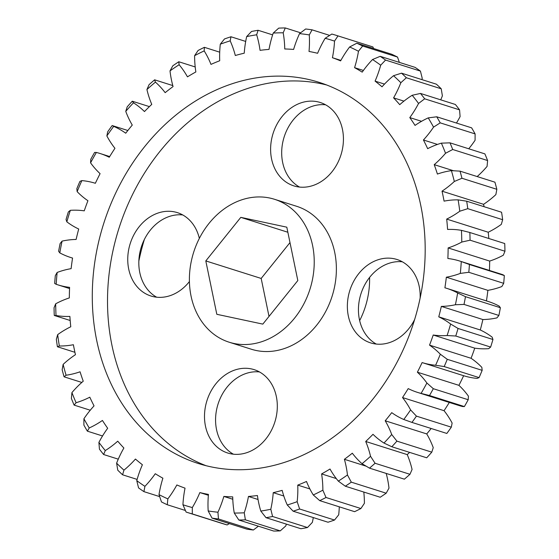 <?xml version="1.0" encoding="UTF-8"?>
<svg xmlns="http://www.w3.org/2000/svg" width="559" height="559" viewBox="0 0 559 559"><rect width="100%" height="100%" fill="white"/><g stroke="black" fill="none" stroke-linecap="round" stroke-linejoin="round"><path stroke-width="0.84" d="M233.431 454.208A43.735 35.594 107.6 0 1 217.116 407.385A43.735 35.594 107.6 0 1 259.46 371.931M206.04 403.877A43.735 35.594 107.6 0 1 254.1 369.625A43.735 35.594 107.6 0 1 275.769 418.761A43.735 35.594 107.6 0 1 227.716 453.014A43.735 35.594 107.6 0 1 206.04 403.877M376.291 344.064A43.735 35.594 107.6 0 1 359.982 297.241A43.735 35.594 107.6 0 1 402.319 261.794M414.631 319.531A43.735 35.594 107.6 0 1 370.575 342.877A43.735 35.594 107.6 0 1 348.907 293.741A43.735 35.594 107.6 0 1 396.96 259.481A43.735 35.594 107.6 0 1 420.137 298.017M299.54 187.069A43.735 35.594 107.6 0 1 283.231 140.239A43.735 35.594 107.6 0 1 325.569 104.792M272.156 136.738A43.735 35.594 107.6 0 1 320.209 102.479A43.735 35.594 107.6 0 1 341.884 151.615A43.735 35.594 107.6 0 1 293.824 185.874A43.735 35.594 107.6 0 1 272.156 136.738M156.681 297.206A43.735 35.594 107.6 0 1 140.365 250.383A43.735 35.594 107.6 0 1 182.709 214.936M189.417 281.561A43.735 35.594 107.6 0 1 150.965 296.011A43.735 35.594 107.6 0 1 129.29 246.875A43.735 35.594 107.6 0 1 177.35 212.623A43.735 35.594 107.6 0 1 199.339 238.4M274.427 199.263L296.577 206.271A74.969 61.015 107.6 0 1 333.73 290.498A74.969 61.015 107.6 0 1 251.347 349.228L229.197 342.22A74.969 61.015 107.6 0 1 192.044 257.985A74.969 61.015 107.6 0 1 274.427 199.263A74.969 61.015 107.6 0 1 311.58 283.49A74.969 61.015 107.6 0 1 229.197 342.22M99.355 238.924A199.926 162.711 107.6 0 1 319.042 82.32A199.926 162.711 107.6 0 1 418.111 306.94A199.926 162.711 107.6 0 1 198.424 463.537A199.926 162.711 107.6 0 1 99.355 238.924M206.11 465.717A199.926 162.711 107.6 0 1 114.588 243.738A199.926 162.711 107.6 0 1 326.589 84.961M369.583 277.439A74.969 61.015 107.6 0 1 366.956 301.015A74.969 61.015 107.6 0 1 359.661 320.6M138.863 260.983A199.926 162.711 107.6 0 1 140.889 252.06A199.926 162.711 107.6 0 1 144.369 239.469M208.367 495.267L199.856 492.577A95.966 78.099 107.6 0 1 192.324 507.558L192.275 513.91A249.908 203.385 107.6 0 1 186.664 512.247A249.908 203.385 107.6 0 1 186.112 512.065L182.94 504.756A95.966 78.099 107.6 0 1 185.036 488.147A227.513 185.162 107.6 0 1 176.861 484.96A95.966 78.099 107.6 0 1 167.84 498.887L167.288 504.749A249.908 203.385 107.6 0 1 161.474 501.933L159.001 494.603A95.966 78.099 107.6 0 1 160.908 485.268A95.966 78.099 107.6 0 1 162.893 478.197A227.513 185.162 107.6 0 1 155.269 473.725A95.966 78.099 107.6 0 1 144.921 486.344L143.922 491.634A249.908 203.385 107.6 0 1 138.562 487.895L136.766 480.649A95.966 78.099 107.6 0 1 142.391 464.739A227.513 185.162 107.6 0 1 135.446 459.051A95.966 78.099 107.6 0 1 123.944 470.147L122.582 474.801A249.908 203.385 107.6 0 1 117.767 470.203L116.614 463.152A95.966 78.099 107.6 0 1 123.874 448.004A227.513 185.162 107.6 0 1 117.732 441.191A95.966 78.099 107.6 0 1 105.274 450.575L103.625 454.523A249.908 203.385 107.6 0 1 99.439 449.15L98.901 442.393A95.966 78.099 107.6 0 1 107.67 428.264A227.513 185.162 107.6 0 1 102.43 420.452A95.966 78.099 107.6 0 1 89.23 427.97L87.379 431.164A249.908 203.385 107.6 0 1 83.892 425.099L83.92 418.74A95.966 78.099 107.6 0 1 94.045 405.876A227.513 185.162 107.6 0 1 89.803 397.19A95.966 78.099 107.6 0 1 76.087 402.711L74.116 405.114A249.908 203.385 107.6 0 1 71.391 398.462L71.929 392.586A95.966 78.099 107.6 0 1 83.242 381.203A227.513 185.162 107.6 0 1 80.063 371.798A95.966 78.099 107.6 0 1 66.067 375.229L64.075 376.822A249.908 203.385 107.6 0 1 62.154 369.695L63.139 364.384A95.966 78.099 107.6 0 1 75.444 354.685A227.513 185.162 107.6 0 1 73.39 344.721A95.966 78.099 107.6 0 1 59.345 345.993L57.423 346.762A249.908 203.385 107.6 0 1 56.34 339.292L57.689 334.624A95.966 78.099 107.6 0 1 70.776 326.77A227.513 185.162 107.6 0 1 69.882 316.415A95.966 78.099 107.6 0 1 56.033 315.514L54.272 315.465A249.908 203.385 107.6 0 1 54.041 307.771L55.683 303.803A95.966 78.099 107.6 0 1 69.33 297.926A227.513 185.162 107.6 0 1 69.602 287.361A95.966 78.099 107.6 0 1 57.766 284.817A95.966 78.099 107.6 0 1 56.193 284.3L54.677 283.455A249.908 203.385 107.6 0 1 55.306 275.671L57.151 272.457A95.966 78.099 107.6 0 1 71.119 268.655A227.513 185.162 107.6 0 1 72.558 258.062A95.966 78.099 107.6 0 1 70.762 257.517A95.966 78.099 107.6 0 1 59.813 252.892L58.625 251.284A249.908 203.385 107.6 0 1 60.106 243.549L62.07 241.118A95.966 78.099 107.6 0 1 76.122 239.462A227.513 185.162 107.6 0 1 77.366 234.228A227.513 185.162 107.6 0 1 78.707 229.015A95.966 78.099 107.6 0 1 66.842 221.832L66.053 219.498A249.908 203.385 107.6 0 1 68.359 211.938L70.35 210.324A95.966 78.099 107.6 0 1 84.248 210.841A227.513 185.162 107.6 0 1 87.931 200.723A95.966 78.099 107.6 0 1 77.149 191.646L76.842 188.649A249.908 203.385 107.6 0 1 79.93 181.395L81.859 180.599A95.966 78.099 107.6 0 1 95.358 183.282A227.513 185.162 107.6 0 1 100.082 173.66A95.966 78.099 107.6 0 1 90.572 162.844L90.796 159.259A249.908 203.385 107.6 0 1 94.618 152.432L96.386 152.453A95.966 78.099 107.6 0 1 99.921 153.459A95.966 78.099 107.6 0 1 109.264 157.254A227.513 185.162 107.6 0 1 114.944 148.303A95.966 78.099 107.6 0 1 106.867 135.935L107.677 131.833A249.908 203.385 107.6 0 1 112.17 125.551L113.694 126.369A95.966 78.099 107.6 0 1 125.733 133.21A227.513 185.162 107.6 0 1 132.266 125.076A95.966 78.099 107.6 0 1 125.754 111.36L127.207 106.839A249.908 203.385 107.6 0 1 132.287 101.207L133.489 102.8A95.966 78.099 107.6 0 1 144.474 111.555A227.513 185.162 107.6 0 1 151.755 104.379A95.966 78.099 107.6 0 1 146.926 89.559L149.036 84.702A249.908 203.385 107.6 0 1 154.619 79.825L155.423 82.131A95.966 78.099 107.6 0 1 165.164 92.654A227.513 185.162 107.6 0 1 173.066 86.568A95.966 78.099 107.6 0 1 170.006 70.888L172.808 65.801A249.908 203.385 107.6 0 1 178.796 61.756L179.125 64.732A95.966 78.099 107.6 0 1 187.461 76.849A227.513 185.162 107.6 0 1 195.853 71.943A95.966 78.099 107.6 0 1 194.602 55.676L198.103 50.464A249.908 203.385 107.6 0 1 204.391 47.326L204.182 50.897A95.966 78.099 107.6 0 1 210.981 64.39A227.513 185.162 107.6 0 1 219.708 60.756A95.966 78.099 107.6 0 1 220.302 44.182L224.487 38.955A249.908 203.385 107.6 0 1 230.979 36.768L230.182 40.856A95.966 78.099 107.6 0 1 235.311 55.502A227.513 185.162 107.6 0 1 244.234 53.196A95.966 78.099 107.6 0 1 246.659 36.601L251.522 31.465A249.908 203.385 107.6 0 1 258.097 30.277L256.665 34.791A95.966 78.099 107.6 0 1 260.047 50.338A227.513 185.162 107.6 0 1 269.012 49.402A95.966 78.099 107.6 0 1 270.549 42.239A95.966 78.099 107.6 0 1 273.218 33.065L278.731 28.125A249.908 203.385 107.6 0 1 285.286 27.95L283.189 32.799A95.966 78.099 107.6 0 1 284.755 48.975A227.513 185.162 107.6 0 1 293.608 49.43A95.966 78.099 107.6 0 1 299.526 33.638L305.654 28.991A249.908 203.385 107.6 0 1 312.069 29.837L309.288 34.917A95.966 78.099 107.6 0 1 309.022 51.449A227.513 185.162 107.6 0 1 317.61 53.287A95.966 78.099 107.6 0 1 325.142 38.298L331.836 34.05A249.908 203.385 107.6 0 1 337.447 35.72A249.908 203.385 107.6 0 1 337.999 35.895L334.527 41.1A95.966 78.099 107.6 0 1 332.43 57.717L340.885 60.393M54.272 315.465L70.182 320.496M57.423 346.762L74.906 352.296M64.075 376.822L81.831 382.44M74.116 405.114L90.265 410.222M87.379 431.164L102.535 435.964M103.625 454.523L118.27 459.163M122.582 474.801L137.116 479.398M143.922 491.634L159.65 496.609M167.288 504.749L185.392 510.472M192.275 513.91L227.164 524.95L229.344 523.601M186.664 512.247L221.553 523.28A249.908 203.385 -72.4 0 0 227.164 524.95M232.782 499.25L223.859 496.427A95.966 78.099 107.6 0 1 217.94 512.226L218.457 518.969L253.346 530.009L258.398 526.201M218.457 518.969A249.908 203.385 107.6 0 1 212.043 518.13L208.179 510.947A95.966 78.099 107.6 0 1 208.444 494.408A227.513 185.162 107.6 0 1 199.856 492.577M253.346 530.009A249.908 203.385 -72.4 0 1 246.931 529.163L212.043 518.13M258.034 499.487L248.455 496.455A95.966 78.099 107.6 0 1 244.248 512.792L245.38 519.835L280.269 530.875L285.782 525.935A95.966 78.099 -72.4 0 0 286.376 524.125M245.38 519.835A249.908 203.385 107.6 0 1 238.826 520.01L234.277 513.057A95.966 78.099 107.6 0 1 232.712 496.881A227.513 185.162 107.6 0 1 223.859 496.427M280.269 530.875A249.908 203.385 -72.4 0 1 273.714 531.05L238.826 520.01M283.804 496.008L273.232 492.661A95.966 78.099 107.6 0 1 270.808 509.256L272.589 516.495L307.478 527.535L312.341 522.399A95.966 78.099 -72.4 0 0 313.306 517.571M272.589 516.495A249.908 203.385 107.6 0 1 266.014 517.683L260.801 511.066A95.966 78.099 107.6 0 1 257.419 495.519A227.513 185.162 107.6 0 1 248.455 496.455M307.478 527.535A249.908 203.385 -72.4 0 1 300.903 528.723L266.014 517.683M309.875 488.936L297.758 485.107A95.966 78.099 107.6 0 1 297.164 501.675L299.624 509.004L334.513 520.045L338.698 514.818A95.966 78.099 -72.4 0 0 339.292 506.831M299.624 509.004A249.908 203.385 107.6 0 1 293.133 511.192L287.284 505.001A95.966 78.099 107.6 0 1 282.155 490.355A227.513 185.162 107.6 0 1 273.232 492.661M334.513 520.045A249.908 203.385 -72.4 0 1 328.021 522.232L293.133 511.192M336.28 478.56L321.614 473.92A95.966 78.099 107.6 0 1 322.864 490.18L326.009 497.496L360.897 508.536L364.398 503.324A95.966 78.099 -72.4 0 0 363.804 492.053M326.009 497.496A249.908 203.385 107.6 0 1 319.72 500.633L313.285 494.96A95.966 78.099 107.6 0 1 306.486 481.467A227.513 185.162 107.6 0 1 297.758 485.107M360.897 508.536A249.908 203.385 -72.4 0 1 354.609 511.674L319.72 500.633M366.005 466.129L344.4 459.295A95.966 78.099 107.6 0 1 347.46 474.968L351.304 482.158L386.192 493.199L388.994 488.112A95.966 78.099 -72.4 0 0 386.206 473.424M351.304 482.158A249.908 203.385 107.6 0 1 345.315 486.204L338.342 481.124A95.966 78.099 107.6 0 1 330.006 469.008A227.513 185.162 107.6 0 1 321.614 473.92M386.192 493.199A249.908 203.385 -72.4 0 1 380.204 497.244L345.315 486.204M375.075 463.264L409.964 474.298L412.074 469.441A95.966 78.099 -72.4 0 0 407.245 454.621L365.712 441.477A95.966 78.099 107.6 0 1 370.54 456.305L375.075 463.264A249.908 203.385 107.6 0 1 369.492 468.142L362.043 463.725A95.966 78.099 107.6 0 1 352.303 453.202A227.513 185.162 107.6 0 1 344.4 459.295M409.964 474.298A249.908 203.385 -72.4 0 1 404.381 479.175L369.492 468.142M396.904 441.128L431.793 452.161L433.246 447.64A95.966 78.099 -72.4 0 0 426.734 433.924L385.2 420.78A95.966 78.099 107.6 0 1 391.712 434.497L396.904 441.128A249.908 203.385 107.6 0 1 391.824 446.753L383.977 443.063A95.966 78.099 107.6 0 1 372.993 434.308A227.513 185.162 107.6 0 1 365.712 441.477M431.793 452.161A249.908 203.385 -72.4 0 1 426.713 457.793L391.824 446.753M416.434 416.127L451.323 427.167L452.133 423.065A95.966 78.099 -72.4 0 0 444.056 410.697L402.522 397.554A95.966 78.099 107.6 0 1 410.599 409.929L416.434 416.127A249.908 203.385 107.6 0 1 411.941 422.408L403.773 419.488A95.966 78.099 107.6 0 1 391.733 412.647A227.513 185.162 107.6 0 1 385.2 420.78M451.323 427.167A249.908 203.385 -72.4 0 1 446.83 433.449L411.941 422.408M433.316 388.701L468.204 399.741L468.428 396.156A95.966 78.099 -72.4 0 0 458.918 385.34L417.384 372.196A95.966 78.099 107.6 0 1 426.894 383.013L433.316 388.701A249.908 203.385 107.6 0 1 429.494 395.527L421.081 393.403A95.966 78.099 107.6 0 1 417.545 392.397A95.966 78.099 107.6 0 1 408.203 388.603A227.513 185.162 107.6 0 1 402.522 397.554M417.545 392.397L459.079 405.541A95.966 78.099 -72.4 0 0 462.614 406.547L464.382 406.568L429.494 395.527M464.382 406.568A249.908 203.385 -72.4 0 0 468.204 399.741M447.27 359.311L482.158 370.351L481.851 367.354A95.966 78.099 -72.4 0 0 471.069 358.277L429.536 345.134A95.966 78.099 107.6 0 1 440.317 354.217L447.27 359.311A249.908 203.385 107.6 0 1 444.181 366.564L435.608 365.258A95.966 78.099 107.6 0 1 422.108 362.574L463.642 375.718A95.966 78.099 -72.4 0 0 477.141 378.401L479.07 377.604L444.181 366.564M479.07 377.604A249.908 203.385 -72.4 0 0 482.158 370.351M458.059 328.461L492.947 339.502L492.158 337.168A95.966 78.099 -72.4 0 0 480.293 329.985L438.759 316.841A95.966 78.099 107.6 0 1 450.624 324.024L458.059 328.461A249.908 203.385 107.6 0 1 455.753 336.022L447.116 335.533A95.966 78.099 107.6 0 1 433.218 335.016L474.752 348.159A95.966 78.099 -72.4 0 0 488.65 348.676L490.641 347.062L455.753 336.022M490.641 347.062A249.908 203.385 -72.4 0 0 492.947 339.502M465.486 296.675L500.375 307.716L499.187 306.108A95.966 78.099 -72.4 0 0 488.238 301.483L446.704 288.339A95.966 78.099 107.6 0 1 457.653 292.965L465.486 296.675A249.908 203.385 107.6 0 1 464.005 304.417L455.396 304.739A95.966 78.099 107.6 0 1 441.344 306.395L482.878 319.538A95.966 78.099 -72.4 0 0 496.93 317.882L498.894 315.451L464.005 304.417M498.894 315.451A249.908 203.385 -72.4 0 0 500.375 307.716M469.434 264.505L504.323 275.545L502.807 274.7A95.966 78.099 -72.4 0 0 501.234 274.183L459.701 261.039A95.966 78.099 107.6 0 1 461.273 261.556L469.434 264.505A249.908 203.385 107.6 0 1 468.805 272.289L460.316 273.4A95.966 78.099 107.6 0 1 446.348 277.201L487.881 290.345A95.966 78.099 -72.4 0 0 501.849 286.543L503.694 283.329L468.805 272.289M503.694 283.329A249.908 203.385 -72.4 0 0 504.323 275.545M332.43 57.717A227.513 185.162 107.6 0 1 340.606 60.896A95.966 78.099 107.6 0 1 349.62 46.977L356.824 43.218A249.908 203.385 107.6 0 1 362.637 46.027L358.466 51.26A95.966 78.099 107.6 0 1 354.574 67.66A227.513 185.162 107.6 0 1 362.197 72.132A95.966 78.099 107.6 0 1 372.546 59.52L380.19 56.326A249.908 203.385 107.6 0 1 385.549 60.065L380.7 65.207A95.966 78.099 107.6 0 1 375.075 81.118A227.513 185.162 107.6 0 1 382.021 86.806A95.966 78.099 107.6 0 1 393.522 75.71L401.53 73.166A249.908 203.385 107.6 0 1 406.344 77.757L400.852 82.711A95.966 78.099 107.6 0 1 393.592 97.86A227.513 185.162 107.6 0 1 399.734 104.666A95.966 78.099 107.6 0 1 412.193 95.282L420.487 93.437A249.908 203.385 107.6 0 1 424.672 98.81L418.565 103.464A95.966 78.099 107.6 0 1 409.796 117.593A227.513 185.162 107.6 0 1 415.037 125.405A95.966 78.099 107.6 0 1 428.236 117.886L436.733 116.796A249.908 203.385 107.6 0 1 440.219 122.861L433.546 127.124A95.966 78.099 107.6 0 1 423.422 139.988A227.513 185.162 107.6 0 1 427.663 148.666A95.966 78.099 107.6 0 1 441.379 143.153L449.995 142.845A249.908 203.385 107.6 0 1 452.72 149.498L445.537 153.271A95.966 78.099 107.6 0 1 434.224 164.653A227.513 185.162 107.6 0 1 437.404 174.059A95.966 78.099 107.6 0 1 451.399 170.635L460.036 171.145A249.908 203.385 107.6 0 1 461.958 178.265L454.327 181.472A95.966 78.099 107.6 0 1 442.022 191.171A227.513 185.162 107.6 0 1 444.077 201.135A95.966 78.099 107.6 0 1 458.121 199.863L466.688 201.198A249.908 203.385 107.6 0 1 467.771 208.668L459.771 211.232A95.966 78.099 107.6 0 1 446.69 219.093A227.513 185.162 107.6 0 1 447.584 229.449A95.966 78.099 107.6 0 1 461.434 230.35L469.839 232.495L504.728 243.535A249.908 203.385 -72.4 0 1 504.959 251.229L470.07 240.188L461.783 242.054A95.966 78.099 107.6 0 1 448.136 247.93L489.67 261.074A95.966 78.099 -72.4 0 0 503.317 255.197L504.959 251.229M469.839 232.495A249.908 203.385 107.6 0 1 470.07 240.188M466.688 201.198L501.577 212.238A249.908 203.385 -72.4 0 1 502.66 219.708L467.771 208.668M460.036 171.145L494.925 182.178A249.908 203.385 -72.4 0 1 496.846 189.305L461.958 178.265M449.995 142.845L484.884 153.886A249.908 203.385 -72.4 0 1 487.609 160.538L452.72 149.498M436.733 116.796L471.621 127.836A249.908 203.385 -72.4 0 1 475.108 133.901L440.219 122.861M420.487 93.437L455.375 104.477A249.908 203.385 -72.4 0 1 459.561 109.85L424.672 98.81M401.53 73.166L436.418 84.199A249.908 203.385 -72.4 0 1 441.233 88.797L406.344 77.757M380.19 56.326L415.078 67.366A249.908 203.385 -72.4 0 1 420.438 71.105L385.549 60.065M356.824 43.218L391.712 54.251A249.908 203.385 -72.4 0 1 397.526 57.067L362.637 46.027M373.608 48.528L372.888 46.935L337.999 35.895M372.888 46.935A249.908 203.385 -72.4 0 0 372.336 46.753L337.447 35.72M329.656 35.399L312.069 29.837M300.602 32.799L285.286 27.95M272.624 34.875L258.097 30.277M245.694 41.429L230.979 36.768M219.708 52.169L204.391 47.326M195.196 66.947L178.796 61.756M172.794 85.576L154.619 79.825M149.407 106.622L132.287 101.207M127.836 130.506L112.17 125.551M446.348 277.201A227.513 185.162 107.6 0 1 444.901 287.801A95.966 78.099 107.6 0 1 446.704 288.339M448.136 247.93A227.513 185.162 107.6 0 1 447.864 258.496A95.966 78.099 107.6 0 1 459.701 261.039M446.69 219.093L488.224 232.23A95.966 78.099 -72.4 0 0 501.311 224.376L502.66 219.708M442.022 191.171L483.556 204.314A95.966 78.099 -72.4 0 0 495.861 194.616L496.846 189.305M434.224 164.653L453.384 170.712M477.169 176.56A95.966 78.099 -72.4 0 0 487.071 166.414L487.609 160.538M423.422 139.988L437.459 144.425M468.735 148.778A95.966 78.099 -72.4 0 0 475.08 140.26L475.108 133.901M409.796 117.593L421.549 121.31M456.465 123.036A95.966 78.099 -72.4 0 0 460.099 116.607L459.561 109.85M393.592 97.86L403.933 101.13M440.73 99.837A95.966 78.099 -72.4 0 0 442.386 95.848L441.233 88.797M375.075 81.118L384.508 84.102M421.884 79.602A95.966 78.099 -72.4 0 0 422.234 78.351L420.438 71.105M354.574 67.66L363.399 70.455M399.35 62.391L397.526 57.067M400.852 82.711A243.906 198.508 -72.4 0 0 393.522 75.71M380.7 65.207A243.906 198.508 -72.4 0 0 372.546 59.52M358.466 51.26A243.906 198.508 -72.4 0 0 349.62 46.977M334.527 41.1A243.906 198.508 -72.4 0 0 325.142 38.298M309.288 34.917A243.906 198.508 -72.4 0 0 299.526 33.638M283.189 32.799A243.906 198.508 -72.4 0 0 273.218 33.065M256.665 34.791A243.906 198.508 -72.4 0 0 246.659 36.601M230.182 40.856A243.906 198.508 -72.4 0 0 220.302 44.182M204.182 50.897A243.906 198.508 -72.4 0 0 194.602 55.676M179.125 64.732A243.906 198.508 -72.4 0 0 170.006 70.888M155.423 82.131A243.906 198.508 -72.4 0 0 146.926 89.559M133.489 102.8A243.906 198.508 -72.4 0 0 125.754 111.36M113.694 126.369A243.906 198.508 -72.4 0 0 106.867 135.935M96.386 152.453A243.906 198.508 -72.4 0 0 90.572 162.844M81.859 180.599A243.906 198.508 -72.4 0 0 77.149 191.646M70.35 210.324A243.906 198.508 -72.4 0 0 66.842 221.832M62.07 241.118A243.906 198.508 -72.4 0 0 59.813 252.892M57.151 272.457A243.906 198.508 -72.4 0 0 56.193 284.3M55.683 303.803A243.906 198.508 -72.4 0 0 56.033 315.514M57.689 334.624A243.906 198.508 -72.4 0 0 59.345 345.993M63.139 364.384A243.906 198.508 -72.4 0 0 66.067 375.229M71.929 392.586A243.906 198.508 -72.4 0 0 76.087 402.711M83.92 418.74A243.906 198.508 -72.4 0 0 89.23 427.97M98.901 442.393A243.906 198.508 -72.4 0 0 105.274 450.575M116.614 463.152A243.906 198.508 -72.4 0 0 123.944 470.147M136.766 480.649A243.906 198.508 -72.4 0 0 144.921 486.344M159.001 494.603A243.906 198.508 -72.4 0 0 167.84 498.887M182.94 504.756A243.906 198.508 -72.4 0 0 192.324 507.558M208.179 510.947A243.906 198.508 -72.4 0 0 217.94 512.226M234.277 513.057A243.906 198.508 -72.4 0 0 244.248 512.792M260.801 511.066A243.906 198.508 -72.4 0 0 270.808 509.256M287.284 505.001A243.906 198.508 -72.4 0 0 297.164 501.675M313.285 494.96A243.906 198.508 -72.4 0 0 322.864 490.18M338.342 481.124A243.906 198.508 -72.4 0 0 347.46 474.968M362.043 463.725A243.906 198.508 -72.4 0 0 370.54 456.305M383.977 443.063A243.906 198.508 -72.4 0 0 391.712 434.497M403.773 419.488A243.906 198.508 -72.4 0 0 410.599 409.929M421.081 393.403A243.906 198.508 -72.4 0 0 426.894 383.013M422.108 362.574A227.513 185.162 107.6 0 1 417.384 372.196M435.608 365.258A243.906 198.508 -72.4 0 0 440.317 354.217M433.218 335.016A227.513 185.162 107.6 0 1 429.536 345.134M447.116 335.533A243.906 198.508 -72.4 0 0 450.624 324.024M441.344 306.395A227.513 185.162 107.6 0 1 438.759 316.841M455.396 304.739A243.906 198.508 -72.4 0 0 457.653 292.965M460.316 273.4A243.906 198.508 -72.4 0 0 461.273 261.556M461.783 242.054A243.906 198.508 -72.4 0 0 461.434 230.35M459.771 211.232A243.906 198.508 -72.4 0 0 458.121 199.863M454.327 181.472A243.906 198.508 -72.4 0 0 451.399 170.635M445.537 153.271A243.906 198.508 -72.4 0 0 441.379 143.153M433.546 127.124A243.906 198.508 -72.4 0 0 428.236 117.886M418.565 103.464A243.906 198.508 -72.4 0 0 412.193 95.282M484.094 206.704A227.513 185.162 -72.4 0 0 483.556 204.314M488.818 238.504A227.513 185.162 -72.4 0 0 488.224 232.23M489.446 270.451A227.513 185.162 -72.4 0 0 489.67 261.074M486.442 300.91A227.513 185.162 -72.4 0 0 487.881 290.345M480.293 329.985A227.513 185.162 -72.4 0 0 482.878 319.538M471.069 358.277A227.513 185.162 -72.4 0 0 474.752 348.159M458.918 385.34A227.513 185.162 -72.4 0 0 463.642 375.718M444.056 410.697A227.513 185.162 -72.4 0 0 449.303 402.445M426.734 433.924A227.513 185.162 -72.4 0 0 431.164 428.494M407.245 454.621A227.513 185.162 -72.4 0 0 409.593 452.378M269.012 316.408L261.179 278.445L289.988 242.592M286.809 227.178L297.821 280.555L262.821 324.115L216.815 314.298L205.803 260.92L240.803 217.36L286.809 227.178M205.803 260.92L261.179 278.445M240.803 217.36L287.857 232.251M72.558 258.09L70.762 257.517M69.554 288.549L57.766 284.817M109.697 156.555L99.921 153.459"/></g></svg>
